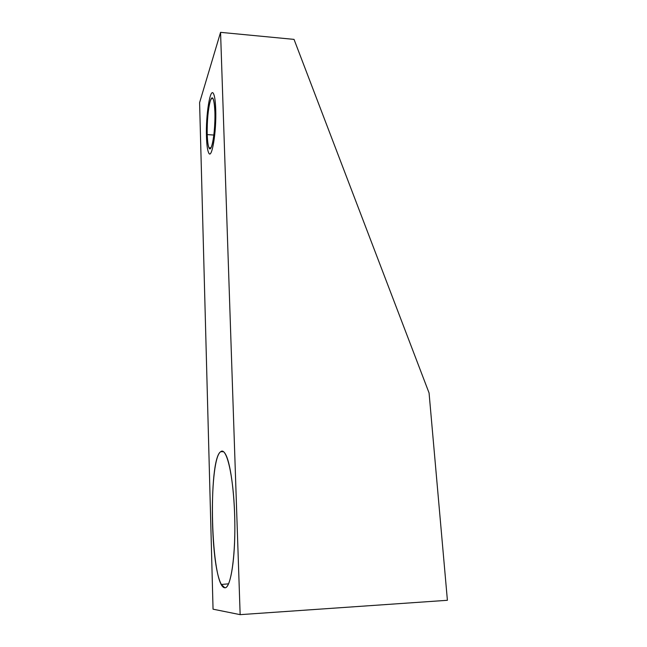 <?xml version="1.0" encoding="UTF-8"?>
<svg xmlns="http://www.w3.org/2000/svg" width="647" height="647" viewBox="0 0 647 647"><rect width="100%" height="100%" fill="white"/><g stroke="black" fill="none" stroke-linecap="round" stroke-linejoin="round"><path stroke-width="0.97" d="M213.049 609.183L240.15 614.65L447.401 600.295L429.066 392.955L294.037 39.386L220.562 32.35L199.6 102.638L213.049 609.183L240.15 614.65L220.562 32.35L240.15 614.65L447.401 600.295L429.066 392.955L294.037 39.386L220.562 32.35L199.6 102.638L213.049 609.183M224.8 587.767C210.825 587.298 207.63 459.087 220.74 451.695C226.45 446.535 233.349 474.72 234.643 514.195C236.009 553.686 230.963 588.932 224.8 587.767C229.984 588.447 234.61 564.022 234.853 531.066C235.136 498.15 231.003 464.902 225.916 454.97C224.161 451.485 222.431 450.393 220.74 451.695C209.329 458.302 209.628 563.877 221.387 584.476L224.8 587.767M207.202 134.6C207.04 120.665 208.067 109.464 210.283 100.981C212.645 95.093 214.181 98.692 214.893 111.777C215.305 124.167 213.72 140.593 211.634 146.279C209.28 151.252 207.8 147.362 207.202 134.6L213.858 135.045L207.202 134.6C207.412 141.224 208.002 145.624 208.973 147.791C211.561 154.447 215.629 130.67 214.893 111.777C214.667 105.275 214.084 100.981 213.146 98.91C210.38 92.44 206.522 116.589 207.202 134.6M223.579 451.719L220.74 451.695L223.579 451.719M215.718 109.343C215.443 101.539 214.739 96.395 213.615 93.912C210.275 86.156 205.657 115.239 206.474 136.784C206.725 144.758 207.428 150.055 208.601 152.676C211.69 160.699 216.599 132.158 215.718 109.343M228.601 583.82L221.387 584.476M210.898 147.912L208.973 147.791"/></g></svg>

